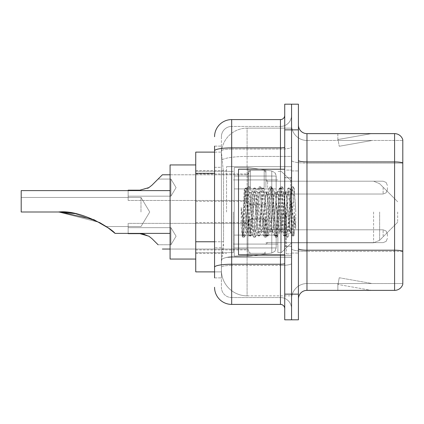 <?xml version="1.0" encoding="UTF-8"?>
<svg xmlns="http://www.w3.org/2000/svg" width="424" height="424" viewBox="0 0 424 424"><rect width="100%" height="100%" fill="white"/><g stroke="black" fill="none" stroke-linecap="round" stroke-linejoin="round"><path stroke-width="0.32" stroke-dasharray="2.12 1.59" d="M291.569 212L291.569 166.653L291.569 212M226.543 212L226.543 166.653L226.543 212M248.793 187.615L248.793 170.501L248.793 187.615M195.745 187.615L195.745 173.925L195.745 187.615M248.793 236.216L248.793 219.102L248.793 236.216M195.745 236.216L195.745 222.526L195.745 236.216M265.901 187.615L265.901 170.501L265.901 187.615M265.901 236.216L265.901 219.102L265.901 236.216M291.569 236.216L291.569 229.797L291.569 236.216M214.565 241.765L223.554 241.765L223.39 246.222L221.513 261.624L223.554 241.765L223.554 173.321L223.554 241.765L195.745 241.765L195.745 271.89L221.471 271.89L221.413 270.183A25.668 25.668 0 0 0 247.081 295.851L291.569 295.851L291.569 255.683L291.569 295.851L247.081 295.851L247.081 255.683L247.081 295.851A25.668 25.668 0 0 1 221.413 270.183L221.413 264.958L221.471 271.89L214.565 271.89M221.513 261.624L221.413 264.958L221.513 261.624M195.745 212L195.745 259.059L195.745 212M247.081 128.149L291.569 128.149L291.569 156.429L291.569 128.149L247.081 128.149A25.668 25.668 0 0 0 221.45 152.46L223.554 173.321L221.45 152.46A25.668 25.668 0 0 1 247.081 128.149L247.081 156.429L291.569 156.429L291.569 255.683L291.569 156.429L247.081 156.429L247.081 128.149A25.668 25.668 0 0 0 221.45 152.46M291.569 187.615L291.569 194.033L291.569 187.615M214.565 167.332L221.413 167.332L221.413 247.754L221.413 146.121L221.413 167.332L214.565 167.332L214.565 247.754L214.565 152.11L221.471 152.11L195.745 152.11L195.745 241.765M214.565 277.879L221.413 277.879L214.565 277.879L214.565 247.754L221.413 247.754L221.413 277.879L221.413 247.754L214.565 247.754M214.565 287.292A17.114 17.114 0 0 0 231.679 304.406L231.679 297.558A10.266 10.266 0 0 1 221.413 287.292L221.413 150.849L221.413 287.292A10.266 10.266 0 0 0 231.679 297.558L280.45 297.558L280.45 270.183L280.45 304.406A4.277 4.277 0 0 1 284.727 308.683L284.727 115.317L284.727 308.683M291.569 270.183L291.569 147.133L291.569 270.183M284.727 212L284.727 254.782L284.727 212M284.727 129.861L284.727 104.193L291.569 104.193L291.569 129.861L291.569 104.193L298.416 104.193L298.416 129.861L291.569 129.861L291.569 294.139L291.569 129.861L284.727 129.861L284.727 294.139L291.569 294.139L291.569 319.807L291.569 294.139L298.416 294.139L298.416 129.861M298.416 294.139L298.416 319.807L284.727 319.807L284.727 294.139M291.569 115.317L291.569 147.133L291.569 115.317A11.125 11.125 0 0 1 280.45 126.442A11.125 11.125 0 0 0 291.569 115.317A11.125 11.125 0 0 1 280.45 126.442L280.45 297.558L231.679 297.558L231.679 265.429L280.45 265.429A11.125 1.929 0 0 0 291.569 263.495A11.125 1.929 0 0 1 280.45 265.429L280.45 126.442L231.679 126.442L280.45 126.442M214.565 146.121L221.413 146.121L214.565 146.121L214.565 267.21A17.114 2.973 180 0 1 231.679 264.237L231.679 119.595A17.114 17.114 0 0 0 214.565 136.708A17.114 17.114 0 0 1 231.679 119.595L280.45 119.595A4.277 4.277 0 0 0 284.727 115.317A4.277 4.277 0 0 1 280.45 119.595L280.45 270.183L280.45 265.429L231.679 265.429L231.679 126.442L231.679 149.062L280.45 149.062A11.125 1.929 0 0 0 291.569 147.133A11.125 1.929 0 0 1 280.45 149.062L231.679 149.062L231.679 270.183L231.679 264.237L280.45 264.237A4.277 0.742 0 0 0 284.727 263.495M231.679 304.406L280.45 304.406M214.565 267.21L214.565 270.183M221.413 136.708L221.413 150.849L221.413 136.708A10.266 10.266 0 0 1 231.679 126.442A10.266 10.266 0 0 0 221.413 136.708A10.266 10.266 0 0 1 231.679 126.442M291.569 308.683A11.125 11.125 0 0 0 280.45 297.558A11.125 11.125 0 0 1 291.569 308.683A11.125 11.125 0 0 0 280.45 297.558M298.416 212L298.416 170.93L298.416 212M286.439 212L286.439 253.923L286.439 212M291.569 256.149L291.569 160.42L291.569 256.149M402.8 256.149L402.8 139.787A8.554 8.554 0 0 0 394.585 133.629L394.585 290.371A8.554 8.554 0 0 0 402.8 284.213L402.8 256.149L402.8 283.529L306.971 283.529L306.971 133.629A8.554 8.554 0 0 1 298.416 125.069L298.416 160.42L298.416 125.069M298.416 298.931L298.416 160.42L298.416 298.931A8.554 8.554 0 0 1 306.971 290.371L306.971 256.149L306.971 283.529L402.8 283.529L402.8 163.097L306.971 163.097L306.971 251.395A15.402 2.676 0 0 1 291.569 248.718A15.402 2.676 0 0 0 306.971 251.395L306.971 140.471A15.402 15.402 0 0 1 291.569 125.069L291.569 160.42L291.569 125.069A15.402 15.402 0 0 0 306.971 140.471L306.971 163.097A15.402 2.676 0 0 1 291.569 160.42A15.402 2.676 0 0 0 306.971 163.097L402.8 163.097M370.894 290.27A6.842 6.842 0 0 0 372.081 290.371L337.859 290.371L372.081 290.371A6.842 6.842 0 0 1 370.894 290.27A6.842 6.842 0 0 0 372.081 290.371A6.842 6.842 0 0 1 370.894 290.27A6.842 6.842 0 0 0 372.081 290.371A6.842 6.842 0 0 1 370.894 290.27A6.842 6.842 0 0 0 372.081 290.371A6.842 6.842 0 0 1 370.894 290.27A6.842 6.842 0 0 0 372.081 290.371A6.842 6.842 0 0 1 370.894 290.27A6.842 6.842 0 0 0 372.081 290.371A6.842 6.842 0 0 1 370.894 290.27A6.842 6.842 0 0 0 372.081 290.371A6.842 6.842 0 0 1 370.894 290.27A6.842 6.842 0 0 0 372.081 290.371A6.842 6.842 0 0 1 370.894 290.27A6.842 6.842 0 0 0 372.081 290.371A6.842 6.842 0 0 1 370.894 290.27L338.034 284.478L370.894 290.27M337.859 283.529L337.859 290.371L337.859 283.529L338.198 283.529L338.034 284.478L338.198 283.529L337.859 283.529L337.859 290.371L337.859 283.529L338.198 283.529L338.034 284.478L338.198 283.529L337.859 283.529L337.859 290.371L337.859 283.529L338.198 283.529L338.034 284.478L338.198 283.529L337.859 283.529L337.859 290.371L337.859 283.529L338.198 283.529L338.034 284.478L338.198 283.529L337.859 283.529L337.859 290.371L337.859 283.529L338.198 283.529L338.034 284.478L338.198 283.529L337.859 283.529L337.859 290.371L337.859 283.529L338.198 283.529L338.034 284.478L338.198 283.529L337.859 283.529L337.859 290.371L337.859 283.529L338.198 283.529L338.034 284.478L338.198 283.529L337.859 283.529L337.859 290.371L337.859 283.529L338.198 283.529L338.034 284.478L338.198 283.529L337.859 283.529L337.859 290.371L337.859 283.529L338.198 283.529L338.034 284.478L338.198 283.529L337.859 283.529M394.585 290.371L306.971 290.371M402.8 139.787A8.554 8.554 0 0 0 394.585 133.629L306.971 133.629M372.081 133.629L337.859 133.629L372.081 133.629A6.842 6.842 0 0 0 370.894 133.73A6.842 6.842 0 0 1 372.081 133.629A6.842 6.842 0 0 0 370.894 133.73A6.842 6.842 0 0 1 372.081 133.629A6.842 6.842 0 0 0 370.894 133.73A6.842 6.842 0 0 1 372.081 133.629A6.842 6.842 0 0 0 370.894 133.73A6.842 6.842 0 0 1 372.081 133.629A6.842 6.842 0 0 0 370.894 133.73A6.842 6.842 0 0 1 372.081 133.629A6.842 6.842 0 0 0 370.894 133.73A6.842 6.842 0 0 1 372.081 133.629A6.842 6.842 0 0 0 370.894 133.73A6.842 6.842 0 0 1 372.081 133.629A6.842 6.842 0 0 0 370.894 133.73A6.842 6.842 0 0 1 372.081 133.629A6.842 6.842 0 0 0 370.894 133.73A6.842 6.842 0 0 1 372.081 133.629M306.971 140.471L402.8 140.471L402.8 162.975L402.8 140.471L306.971 140.471A15.402 15.402 0 0 1 291.569 125.069M372.081 283.529L338.198 283.529L372.081 283.529L338.198 283.529L372.081 283.529L338.198 283.529L372.081 283.529L338.198 283.529L372.081 283.529L338.198 283.529L372.081 283.529L338.198 283.529L372.081 283.529L338.198 283.529L372.081 283.529L338.198 283.529L372.081 283.529L338.198 283.529L372.081 283.529L339.221 277.736L338.198 283.529L339.221 277.736L338.198 283.529L339.221 277.736L338.198 283.529L339.221 277.736L338.198 283.529L339.221 277.736L338.198 283.529L339.221 277.736L338.198 283.529L339.221 277.736L338.198 283.529L339.221 277.736L338.198 283.529L339.221 277.736L338.198 283.529L339.221 277.736L372.081 283.529M338.198 140.471L337.859 140.471L338.198 140.471L337.859 140.471L338.198 140.471L337.859 140.471L338.198 140.471L337.859 140.471L338.198 140.471L337.859 140.471L338.198 140.471L337.859 140.471L338.198 140.471L337.859 140.471L338.198 140.471L337.859 140.471L338.198 140.471L337.859 140.471L338.198 140.471L338.034 139.523L370.894 133.73L338.034 139.523L338.198 140.471L338.034 139.523L370.894 133.73L338.034 139.523L338.198 140.471L338.034 139.523L370.894 133.73L338.034 139.523L338.198 140.471L338.034 139.523L370.894 133.73L338.034 139.523L338.198 140.471L338.034 139.523L370.894 133.73L338.034 139.523L338.198 140.471L338.034 139.523L370.894 133.73L338.034 139.523L338.198 140.471L338.034 139.523L370.894 133.73L338.034 139.523L338.198 140.471L338.034 139.523L370.894 133.73L338.034 139.523L338.198 140.471L338.034 139.523L370.894 133.73L338.034 139.523L338.198 140.471L372.081 140.471L338.198 140.471L372.081 140.471L338.198 140.471L372.081 140.471L338.198 140.471L372.081 140.471L338.198 140.471L372.081 140.471L338.198 140.471L372.081 140.471L338.198 140.471L372.081 140.471L338.198 140.471L372.081 140.471L338.198 140.471L372.081 140.471L338.198 140.471L339.221 146.264L338.198 140.471M291.569 298.931A15.402 15.402 0 0 1 306.971 283.529A15.402 15.402 0 0 0 291.569 298.931A15.402 15.402 0 0 1 306.971 283.529M337.859 133.629L337.859 140.471L337.859 133.629M372.081 140.471L339.221 146.264L372.081 140.471M284.727 254.782L238.521 254.782L238.521 169.218L238.521 239.899L238.521 169.218L284.727 169.218M289.862 212L289.862 226.612L290.806 232.05L294.224 188.494L295.74 210.548L295.74 228.711L292.746 212L289.862 199.572L289.862 212L288.437 228.748L287.721 231.34L289.862 231.34L289.862 212L291.214 191.304L293.927 235.41L294.489 230.937L294.489 215.387C293.079 226.734 291.537 232.055 289.862 231.34C289.147 230.195 288.431 223.75 287.721 212L286.295 195.252L285.58 192.66L284.87 195.252L282.018 228.748L281.303 231.34L280.593 228.748L277.741 195.252L277.026 192.66L276.316 195.252L273.459 228.748L272.749 231.34L272.033 228.748L269.182 195.252L268.471 192.66L267.756 195.252L264.905 228.748L264.194 231.34L263.479 228.748L260.627 195.252L259.912 192.66L259.202 195.252L256.35 228.748L255.635 231.34L254.925 228.748L252.073 195.252L251.358 192.66L250.642 195.252L249.217 212C248.506 223.75 247.796 230.195 247.081 231.34C246.609 230.587 246.159 224.137 245.724 212L244.266 189.984L243.01 212L242.448 235.776C243.816 231.949 245.364 224.02 247.081 212L247.081 230.481L247.616 231.34L250.33 231.34L249.423 228.748L245.528 191.335L242.252 236.168L241.198 226.363L241.198 207.357L241.918 212C243.471 222.399 245.194 228.557 247.081 230.481M287.721 231.34L287.006 228.748L284.154 195.252L283.444 192.66L282.729 195.252L279.877 228.748L279.167 231.34L278.451 228.748L275.6 195.252L275.065 192.814L274.174 195.252L271.323 228.748L270.607 231.34L269.897 228.748L267.046 195.252L266.33 192.66L265.62 195.252L262.763 228.748L262.053 231.34L261.338 228.748L258.486 195.252L257.776 192.66L257.061 195.252L254.209 228.748L253.499 231.34L252.784 228.748L249.932 195.252L249.217 192.66L248.506 195.252L247.081 212L246.969 231.303M289.862 231.34L292.39 235.85L291.823 232.76L288.967 191.24L288.256 188.028L287.541 191.24L284.69 232.76L283.979 235.972L283.264 232.76L280.412 191.24L279.702 188.028L278.987 191.24L276.135 232.76L275.42 235.972L274.71 232.76L271.858 191.24L271.143 188.028L270.433 191.24L267.581 232.76L266.866 235.972L266.15 232.76L263.299 191.24L262.589 188.028L261.873 191.24L259.022 232.76L258.311 235.972L257.596 232.76L254.744 191.24L254.029 188.028L253.319 191.24L250.467 232.76L249.752 235.972L249.042 232.76L246.19 191.24L245.475 188.028L244.765 191.24L242.448 226.443M294.489 215.387L293.249 232.76L292.39 235.85M294.489 230.937L293.747 235.85L292.889 232.76L290.037 191.24L289.327 188.028L288.611 191.24L285.76 232.76L285.05 235.972L284.334 232.76L281.483 191.24L280.768 188.028L280.057 191.24L277.206 232.76L276.49 235.972L275.78 232.76L272.929 191.24L272.213 188.028L271.498 191.24L268.646 232.76L267.936 235.972L267.221 232.76L264.369 191.24L263.659 188.028L262.944 191.24L260.092 232.76L259.377 235.972L258.667 232.76L255.815 191.24L255.1 188.028L254.389 191.24L251.538 232.76L250.823 235.972L250.112 232.76L247.256 191.24L246.545 188.028L245.83 191.24L242.978 232.76L242.448 235.776M140.985 212L140.985 197.457L140.985 212M195.745 259.059L170.077 259.059L195.745 259.059L170.077 259.059L170.077 164.941L170.077 259.059L170.077 164.941L170.077 259.059L170.077 164.941L170.077 259.059L170.077 190.609L21.2 190.609L21.2 212L58.486 212C80.178 209.467 111.311 228.181 115.079 233.391C111.152 228.064 80.163 209.493 58.486 212L21.2 212L21.2 197.457L21.2 212L58.486 212L21.2 212L21.2 190.609L21.2 212L58.486 212C80.178 209.467 111.311 228.181 115.079 233.391C111.152 228.064 80.163 209.493 58.486 212L21.2 212L21.2 197.457L21.2 212L58.486 212L99.428 222.43L58.486 212L21.2 212L21.2 190.609L21.2 212L58.486 212C80.178 209.467 111.311 228.181 115.079 233.391C111.152 228.064 80.163 209.493 58.486 212L21.2 212L21.2 197.457L21.2 212L58.486 212L21.2 212L21.2 190.609L21.2 212L58.486 212C80.178 209.467 111.311 228.181 115.079 233.391C111.152 228.064 80.163 209.493 58.486 212L21.2 212L21.2 197.457L21.2 212L58.486 212L99.428 222.43L74.725 213.553M397.664 212L397.664 222.266L397.664 212M281.303 212L281.303 252.64L281.303 212M277.879 212L277.879 252.64L277.879 212M233.391 212L233.391 252.64L233.391 212M99.645 222.547L74.915 213.59L99.645 222.547M276.172 235.097L276.172 176.066L276.172 188.903L234.244 188.897L234.244 256.493L234.244 235.103L276.172 235.103L276.172 176.066L276.172 188.903L234.244 188.897L234.244 176.066L234.244 247.934L234.244 235.103L276.172 235.103L276.172 176.066L276.172 188.903L234.244 188.897L234.244 167.507L234.244 256.493L234.244 235.103L276.172 235.103L276.172 176.066L276.172 188.903L234.244 188.897L234.244 176.066L234.244 247.934L234.244 235.103L247.934 235.103L247.934 167.507L247.934 188.897L234.244 188.897L234.244 167.507L234.244 256.493L234.244 235.103L276.172 235.103L276.172 247.945L234.244 247.934L234.244 235.103L276.172 235.103L276.172 247.945L234.244 247.934L234.244 235.103L276.172 235.103L276.172 247.945L234.244 247.934L234.244 176.066L234.244 247.934L276.172 247.934L276.172 176.055L234.244 176.066L234.244 188.897L234.244 167.507L234.244 256.493L234.244 235.103L247.934 235.103L247.934 256.493L247.934 167.507L247.934 188.897L234.244 188.897L234.244 176.066L276.172 176.055L234.244 176.066L276.172 176.055L276.172 188.897L234.244 188.897L276.172 188.897L247.934 188.897L247.934 167.507L247.934 188.897L271.773 188.897L271.773 170.978L271.773 253.022L271.773 235.103L276.172 235.103L276.172 247.945L274.922 251.299L271.773 253.022L271.773 235.103L276.172 235.103M247.934 212L247.934 167.507L247.934 212M247.934 235.103L271.773 235.103L247.934 235.103L247.934 256.493L247.934 235.103M170.077 190.609L21.2 190.609L170.077 190.609L170.077 212L170.077 164.941L195.745 164.941M276.172 188.897L271.773 188.897L271.773 170.978L271.773 253.022L271.773 235.103L271.773 253.022L247.934 256.493L234.244 256.493L247.934 256.493L271.773 253.022L274.922 251.299L276.172 247.945L276.172 176.055L274.922 172.701L271.773 170.978L271.773 253.022L274.922 251.299L276.172 247.945L276.172 176.055L276.172 188.897L276.093 175.17L274.922 172.701L271.773 170.978L271.773 253.022L247.934 256.493L234.244 256.493L247.934 256.493L271.773 253.022L274.922 251.299L276.172 247.945L276.172 176.055L274.922 172.701L271.773 170.978L247.934 167.507L234.244 167.507L247.934 167.507L271.773 170.978L247.934 167.507L234.244 167.507L247.934 167.507L271.773 170.978L274.922 172.701L276.093 175.17L276.172 188.897M289.862 199.572L289.269 195.252L288.362 192.66L287.456 195.252L283.836 228.748L282.93 231.34L282.024 228.748L278.404 195.252L277.497 192.66L277.211 192.904L276.591 195.252L272.971 228.748L272.065 231.34L271.159 228.748L267.533 195.252L266.632 192.66L266.346 192.904L265.726 195.252L262.101 228.748L261.2 231.34L260.294 228.748L256.668 195.252L255.762 192.66L254.861 195.252L251.236 228.748L250.33 231.34M289.862 226.612L286.55 195.252L285.649 192.66L284.743 195.252L281.117 228.748L280.211 231.34L279.31 228.748L275.685 195.252L274.779 192.66L273.872 195.252L270.252 228.748L269.346 231.34L268.44 228.748L264.82 195.252L263.913 192.66L263.007 195.252L259.387 228.748L258.481 231.34L257.575 228.748L253.955 195.252L253.049 192.66L252.142 195.252L248.522 228.748L247.616 231.34M247.081 205.963L247.081 212M295.74 228.711L292.666 190.153L291.76 186.777L290.853 190.153L287.234 233.847L286.327 237.223L285.421 233.847L281.796 190.153L280.895 186.777L279.988 190.153L276.363 233.847L275.457 237.223L274.556 233.847L270.931 190.153L270.024 186.777L269.118 190.153L265.498 233.847L264.592 237.223L263.686 233.847L260.066 190.153L259.159 186.777L258.253 190.153L254.633 233.847L253.727 237.223L252.821 233.847L249.201 190.153L248.294 186.777L247.388 190.153L243.768 233.847L242.862 237.223L242.639 237.032L241.198 226.363M295.74 210.548L294.023 190.153L293.116 186.777L292.21 190.153L288.59 233.847L287.684 237.223L286.778 233.847L283.158 190.153L282.251 186.777L281.345 190.153L277.725 233.847L276.819 237.223L275.913 233.847L272.288 190.153L271.387 186.777L270.48 190.153L266.855 233.847L265.949 237.223L265.048 233.847L261.423 190.153L260.516 186.777L259.615 190.153L255.99 233.847L255.084 237.223L254.177 233.847L250.558 190.153L249.651 186.777L248.745 190.153L245.125 233.847L244.219 237.223L243.312 233.847L241.198 207.357M151.988 238.659L148.898 236.216L151.988 238.659L148.898 236.216L139.888 233.645L128.149 233.645L139.888 233.645L148.898 236.216L151.988 238.659L148.898 236.216L139.888 233.645L128.149 233.645L139.888 233.645L148.898 236.216L151.988 238.659L148.898 236.216L139.888 233.645L128.149 233.645L139.888 233.645L148.898 236.216L151.988 238.659L148.898 236.216L151.988 238.659L148.898 236.216L151.988 238.659L148.898 236.216L151.988 238.659L148.898 236.216L151.988 238.659L148.898 236.216L139.888 233.645L128.149 233.645L139.888 233.645L128.149 233.645L128.149 227.656L170.93 227.656L176.071 236.216L170.93 244.77L176.071 236.216L170.93 227.656L176.071 236.216L170.93 244.77L176.071 236.216L170.93 227.656L176.071 236.216L170.93 244.77L176.071 236.216L170.93 227.656L176.071 236.216L170.93 244.77L176.071 236.216L170.93 227.656L170.93 236.216L170.93 227.656L176.071 236.216L170.93 244.77L170.93 227.656L170.93 244.77L170.93 227.656L170.93 244.77L170.93 227.656L170.93 244.77L170.93 227.656L170.93 244.77L170.93 227.656L170.93 244.77L170.93 227.656L170.93 244.77L170.93 227.656L170.93 244.77L170.93 227.656L170.93 244.77L170.93 236.216L170.93 244.77L158.099 244.77L151.988 238.659L158.099 244.77L151.988 238.659L158.099 244.77L151.988 238.659L158.099 244.77L151.988 238.659L158.099 244.77L151.988 238.659L158.099 244.77L151.988 238.659L158.099 244.77L151.988 238.659L158.099 244.77L151.988 238.659L158.099 244.77L151.988 238.659L148.898 236.216L139.888 233.645L148.898 236.216L144.568 234.297L148.898 236.216L139.888 233.645L128.149 233.645L128.149 223.379L128.149 233.645L128.149 227.656L128.149 233.645L139.888 233.645L148.898 236.216L139.888 233.645L128.149 233.645L128.149 223.379L128.149 233.645L128.149 227.656L128.149 233.645L139.888 233.645L148.898 236.216L144.568 234.297L148.898 236.216L139.888 233.645L128.149 233.645L128.149 223.379L128.149 233.645L128.149 227.656L128.149 233.645L139.888 233.645L148.898 236.216L139.888 233.645L128.149 233.645L128.149 223.379L128.149 233.645L128.149 227.656L128.149 233.645L139.888 233.645L148.898 236.216L144.568 234.297L148.898 236.216L139.888 233.645L128.149 233.645L128.149 223.379L128.149 233.645L128.149 227.656L128.149 233.645L139.888 233.645L148.898 236.216L139.888 233.645L128.149 233.645L128.149 223.379L128.149 233.645L128.149 227.656L128.149 233.645L139.888 233.645L148.898 236.216L144.568 234.297L148.898 236.216L139.888 233.645L128.149 233.645L128.149 223.379L128.149 233.645L128.149 227.656L128.149 233.645L139.888 233.645L148.898 236.216L139.888 233.645L128.149 233.645L128.149 223.379L128.149 233.645L128.149 227.656L128.149 233.645L139.888 233.645L148.898 236.216L144.568 234.297M387.398 236.216L387.398 234.075L387.398 236.216M148.898 236.216L139.888 233.645L128.149 233.645L128.149 223.379L247.081 223.379L247.081 249.047L247.081 223.379L247.081 249.047L247.081 223.379L247.081 249.047L247.081 223.379L247.081 249.047L247.081 223.379L247.081 249.047L247.081 223.379L247.081 249.047L247.081 223.379L247.081 249.047L247.081 223.379L247.081 249.047L247.081 223.379L247.081 249.047L247.081 223.379L248.793 221.667M128.149 233.391L128.149 223.379L247.081 223.379L128.149 223.379M128.149 227.656L170.93 227.656L128.149 227.656L170.93 227.656L128.149 227.656L170.93 227.656L128.149 227.656L170.93 227.656L128.149 227.656L128.149 233.645L139.888 233.645M158.099 179.061L170.93 179.061L158.099 179.061L170.93 179.061L158.099 179.061L170.93 179.061L158.099 179.061L170.93 179.061L176.071 187.615L170.93 196.169L176.071 187.615L170.93 179.061L176.071 187.615L170.93 196.169L176.071 187.615L170.93 179.061L176.071 187.615L170.93 196.169L176.071 187.615L170.93 179.061L176.071 187.615L170.93 196.169L170.93 187.615L170.93 196.169L176.071 187.615L170.93 179.061L170.93 196.169L170.93 179.061L170.93 196.169L170.93 179.061L170.93 196.169L170.93 179.061L170.93 196.169L170.93 179.061L170.93 196.169L170.93 179.061L170.93 196.169L170.93 179.061L170.93 196.169L170.93 179.061L170.93 187.615L170.93 179.061L158.099 179.061L151.988 185.171L148.898 187.615L151.988 185.171L148.898 187.615L151.988 185.171L148.898 187.615L151.988 185.171L158.099 179.061L151.988 185.171L158.099 179.061L151.988 185.171L158.099 179.061L151.988 185.171L148.898 187.615L139.888 190.18L148.898 187.615L151.988 185.171L158.099 179.061L151.988 185.171L148.898 187.615L139.888 190.18L128.149 190.18L128.149 200.451L128.149 190.18L139.888 190.18L148.898 187.615L139.888 190.18L128.149 190.18L128.149 196.169L128.149 190.18L139.888 190.18L148.898 187.615L151.988 185.171L148.898 187.615L139.888 190.18L128.149 190.18L128.149 200.451L128.149 190.18L139.888 190.18L148.898 187.615L139.888 190.18L128.149 190.18L128.149 196.169L128.149 190.18L139.888 190.18L148.898 187.615L151.988 185.171L158.099 179.061L151.988 185.171L148.898 187.615L139.888 190.18L128.149 190.18L128.149 200.451L128.149 190.18L139.888 190.18L148.898 187.615L139.888 190.18L128.149 190.18L128.149 196.169L128.149 190.18L139.888 190.18L148.898 187.615L151.988 185.171L148.898 187.615L139.888 190.18L128.149 190.18L128.149 200.451L128.149 190.18L139.888 190.18L148.898 187.615L139.888 190.18L128.149 190.18L128.149 196.169L128.149 190.18L139.888 190.18L148.898 187.615L151.988 185.171L158.099 179.061L151.988 185.171L148.898 187.615L139.888 190.18L128.149 190.18L128.149 200.451L128.149 190.18L139.888 190.18L148.898 187.615L139.888 190.18L128.149 190.18L128.149 196.169L128.149 190.18L139.888 190.18L148.898 187.615L151.988 185.171L148.898 187.615L139.888 190.18L128.149 190.18L128.149 200.451L128.149 190.18L139.888 190.18L148.898 187.615L139.888 190.18L128.149 190.18L128.149 196.169L128.149 190.18L139.888 190.18L148.898 187.615L151.988 185.171L158.099 179.061L151.988 185.171L148.898 187.615L139.888 190.18L128.149 190.18L128.149 200.451L128.149 190.18L139.888 190.18L148.898 187.615L151.988 185.171L148.898 187.615L139.888 190.18L128.149 190.18L128.149 196.169L128.149 190.18L139.888 190.18L147.801 188.24M387.398 187.615L387.398 189.756L387.398 187.615M148.898 187.615L139.888 190.18L128.149 190.18L139.888 190.18L128.149 190.18L128.149 200.451L128.149 190.609M247.081 255.683A25.668 4.457 180 0 0 221.72 259.451A25.668 4.457 180 0 1 247.081 255.683L291.569 255.683L247.081 255.683L247.081 156.429L247.081 255.683M222.081 159.88A25.668 4.457 180 0 1 247.081 156.429A25.668 4.457 180 0 0 222.081 159.88M221.413 270.183A25.668 25.668 0 0 0 247.081 295.851M214.565 173.321L195.745 173.321M214.565 150.849A17.114 2.973 180 0 1 231.679 147.875L280.45 147.875A4.277 0.742 -0 0 0 284.727 147.133M280.45 254.782L280.45 169.218M231.679 149.062A10.266 1.781 180 0 0 221.413 150.849A10.266 1.781 180 0 1 231.679 149.062M231.679 265.429A10.266 1.781 180 0 0 221.413 267.21A10.266 1.781 180 0 1 231.679 265.429M231.679 297.558A10.266 10.266 0 0 1 221.413 287.292M402.8 251.278A8.554 1.484 180 0 0 394.585 250.208L306.971 250.208A8.554 1.484 0 0 1 298.416 248.718M298.416 160.42A8.554 1.484 0 0 0 306.971 161.91L394.585 161.91A8.554 1.484 180 0 1 402.8 162.975M402.8 251.395L306.971 251.395L402.8 251.395M290.716 212L290.716 177.778L290.716 212M285.58 212L285.58 246.222L285.58 212M379.639 212L379.639 240.297L379.639 212M373.586 212L373.586 242.804L373.586 212M271.773 188.897L271.773 170.978L271.773 188.897M267.613 236.216L267.613 229.797L267.613 236.216M264.194 236.216L264.194 219.102L264.194 236.216M250.505 236.216L250.505 219.102L250.505 236.216M383.121 236.216L383.121 229.797L383.121 236.216M267.613 187.615L267.613 181.196L267.613 187.615M264.194 187.615L264.194 170.501L264.194 187.615M250.505 187.615L250.505 170.501L250.505 187.615M247.081 187.615L247.081 200.451L247.081 187.615M383.121 187.615L383.121 194.033L383.121 187.615M226.543 166.653L291.569 166.653L226.543 166.653M195.745 173.925L248.793 173.925L195.745 173.925M195.745 222.526L248.793 222.526M248.793 170.501L265.901 170.501L248.793 170.501M248.793 219.102L265.901 219.102M265.901 181.196L291.569 181.196L281.303 171.36L277.879 171.36L281.303 171.36L291.569 181.196L373.586 181.196L379.639 183.703L397.664 201.734L379.639 183.703L373.586 181.196L379.639 183.703L397.664 201.734L379.639 183.703L373.586 181.196L291.569 181.196L281.303 171.36L277.879 171.36L281.303 171.36L291.569 181.196L373.586 181.196L265.901 181.196M265.901 229.797L291.569 229.797M195.745 170.501L226.543 170.501L195.745 170.501M195.745 253.499L226.543 253.499L195.745 253.499M265.901 242.629L291.569 242.629M265.901 194.033L291.569 194.033L265.901 194.033M248.793 253.324L265.901 253.324M248.793 204.728L265.901 204.728L248.793 204.728M195.745 249.906L248.793 249.906M195.745 201.305L248.793 201.305L195.745 201.305M226.543 257.347L291.569 257.347L226.543 257.347M284.727 177.778L291.569 177.778L284.727 177.778M284.727 246.222L291.569 246.222L284.727 246.222M291.569 170.93L298.416 170.93L291.569 170.93M286.439 253.923L291.569 253.923L286.439 253.923M286.439 170.077L291.569 170.077L286.439 170.077M291.569 253.07L298.416 253.07L291.569 253.07M290.716 177.778L291.569 176.919L290.716 177.778L285.58 177.778L284.727 176.919L285.58 177.778L290.716 177.778M285.58 246.222L290.716 246.222L291.569 247.081L290.716 246.222L285.58 246.222L284.727 247.081L285.58 246.222M244.367 189.947L245.697 191.277M249.217 192.66L251.358 192.66M257.776 192.66L259.912 192.66M266.33 192.66L268.471 192.66M274.885 192.66L277.026 192.66M283.444 192.66L285.58 192.66M253.499 231.34L255.635 231.34M262.053 231.34L264.194 231.34M270.607 231.34L272.749 231.34M279.167 231.34L281.303 231.34M291.214 191.304L294.076 188.442M293.927 235.41L290.631 232.114M247.081 231.34L242.252 236.168M292.534 235.972L293.604 235.972M288.256 188.028L289.327 188.028M283.979 235.972L285.05 235.972M279.702 188.028L280.768 188.028M275.42 235.972L276.49 235.972M271.143 188.028L272.213 188.028M266.866 235.972L267.936 235.972M262.589 188.028L263.659 188.028M258.311 235.972L259.377 235.972M254.029 188.028L255.1 188.028M249.752 235.972L250.823 235.972M245.475 188.028L246.545 188.028M291.32 191.341L289.47 188.15M294.023 235.378L293.747 235.85M285.193 235.85L287.901 231.186M280.916 188.15L283.624 192.814M276.639 235.85L279.342 231.186M272.356 188.15L275.065 192.814M268.079 235.85L270.788 231.186M263.802 188.15L266.511 192.814M259.525 235.85L262.233 231.186M255.248 188.15L257.956 192.814M250.971 235.85L253.674 231.186M246.689 188.15L249.397 192.814M285.405 192.814L288.108 188.15M281.123 231.186L283.831 235.85M276.846 192.814L279.554 188.15M272.568 231.186L275.277 235.85M268.291 192.814L271 188.15M264.014 231.186L266.723 235.85M259.737 192.814L262.44 188.15M255.455 231.186L258.163 235.85M251.178 192.814L253.886 188.15M246.964 231.303L249.609 235.85M244.266 189.984L245.332 188.15M149.725 212L140.985 197.457L21.2 197.457L140.985 197.457L149.725 212L140.985 226.543L106.207 226.543L140.985 226.543L149.725 212L140.985 197.457L21.2 197.457L140.985 197.457L149.725 212L140.985 226.543L106.207 226.543L140.985 226.543L149.725 212M115.079 233.391L170.077 233.391M397.664 222.266L379.639 240.297L373.586 242.804L379.639 240.297L397.664 222.266L379.639 240.297L373.586 242.804L379.639 240.297L397.664 222.266M291.569 242.804L373.586 242.804L291.569 242.804L281.303 252.64L277.879 252.64L281.303 252.64L291.569 242.804L373.586 242.804L291.569 242.804L281.303 252.64L277.879 252.64L281.303 252.64L291.569 242.804M233.391 244.086L277.879 244.086L233.391 244.086M195.745 252.64L233.391 252.64L195.745 252.64M195.745 171.36L233.391 171.36L195.745 171.36M233.391 179.914L277.879 179.914L233.391 179.914M253.049 192.66L255.762 192.66M263.913 192.66L266.632 192.66M274.779 192.66L277.497 192.66M285.649 192.66L288.362 192.66M258.481 231.34L261.2 231.34M269.346 231.34L272.065 231.34M280.211 231.34L282.93 231.34M291.76 186.777L293.116 186.777M286.327 237.223L287.684 237.223M280.895 186.777L282.251 186.777M275.457 237.223L276.819 237.223M270.024 186.777L271.387 186.777M264.592 237.223L265.949 237.223M259.159 186.777L260.516 186.777M253.727 237.223L255.084 237.223M248.294 186.777L249.651 186.777M242.862 237.223L244.219 237.223M290.811 232.05L287.907 237.032M294.23 188.494L293.339 186.968M282.474 186.968L285.935 192.904M277.042 237.032L280.497 231.096M271.604 186.968L275.065 192.904M266.171 237.032L269.632 231.096M260.739 186.968L264.2 192.904M255.306 237.032L258.767 231.096M249.874 186.968L253.335 192.904M244.441 237.032L247.902 231.096M288.076 192.904L291.537 186.968M282.644 231.096L286.105 237.032M277.211 192.904L280.672 186.968M271.779 231.096L275.24 237.032M266.346 192.904L269.802 186.968M260.908 231.096L264.369 237.032M255.476 192.904L258.937 186.968M250.043 231.096L253.504 237.032M245.528 191.335L248.072 186.968M242.104 236.12L242.639 237.032M265.901 244.341L267.613 242.629L383.121 242.629L267.613 242.629L265.901 244.341L267.613 242.629L383.121 242.629L267.613 242.629L265.901 244.341L267.613 242.629L383.121 242.629L267.613 242.629L265.901 244.341L267.613 242.629L383.121 242.629L267.613 242.629L265.901 244.341L267.613 242.629L383.121 242.629L386.121 241.399L387.398 238.352L386.121 241.399L383.121 242.629L386.121 241.399L387.398 238.352L386.121 241.399L383.121 242.629L386.121 241.399L387.398 238.352L386.121 241.399L383.121 242.629L386.121 241.399L387.398 238.352L386.121 241.399L383.121 242.629L386.121 241.399L387.398 238.352M248.793 220.814L250.505 219.102L264.194 219.102L250.505 219.102L248.793 220.814L250.505 219.102L264.194 219.102L250.505 219.102L248.793 220.814L250.505 219.102L264.194 219.102L250.505 219.102L248.793 220.814L250.505 219.102L264.194 219.102L250.505 219.102L248.793 220.814L250.505 219.102L264.194 219.102L265.901 220.814M170.077 249.047L247.081 249.047L162.376 249.047L247.081 249.047L162.376 249.047L247.081 249.047L162.376 249.047L247.081 249.047L162.376 249.047L247.081 249.047L248.793 250.759M265.901 228.086L267.613 229.797L383.121 229.797L267.613 229.797L265.901 228.086L267.613 229.797L383.121 229.797L267.613 229.797L265.901 228.086L267.613 229.797L383.121 229.797L267.613 229.797L265.901 228.086L267.613 229.797L383.121 229.797L267.613 229.797L265.901 228.086L267.613 229.797L383.121 229.797L386.121 231.027L387.398 234.075L386.121 231.027L383.121 229.797L386.121 231.027L387.398 234.075L386.121 231.027L383.121 229.797L386.121 231.027L387.398 234.075L386.121 231.027L383.121 229.797L386.121 231.027L387.398 234.075L386.121 231.027L383.121 229.797L386.121 231.027L387.398 234.075M248.793 251.612L250.505 253.324L264.194 253.324L250.505 253.324L248.793 251.612L250.505 253.324L264.194 253.324L250.505 253.324L248.793 251.612L250.505 253.324L264.194 253.324L250.505 253.324L248.793 251.612L250.505 253.324L264.194 253.324L250.505 253.324L248.793 251.612L250.505 253.324L264.194 253.324L265.901 251.612M170.93 244.77L158.099 244.77L170.93 244.77M267.613 181.196L265.901 179.484L267.613 181.196L383.121 181.196L386.121 182.426L387.398 185.479L386.121 182.426L383.121 181.196L386.121 182.426L387.398 185.479L386.121 182.426L383.121 181.196L386.121 182.426L387.398 185.479L386.121 182.426L383.121 181.196L386.121 182.426L387.398 185.479L386.121 182.426L383.121 181.196L267.613 181.196L265.901 179.484L267.613 181.196L383.121 181.196L267.613 181.196L265.901 179.484L267.613 181.196L383.121 181.196L267.613 181.196L265.901 179.484L267.613 181.196L383.121 181.196L267.613 181.196M264.194 204.728L265.901 203.017L264.194 204.728L265.901 203.017L264.194 204.728L265.901 203.017L264.194 204.728L265.901 203.017L264.194 204.728L250.505 204.728L248.793 203.017L250.505 204.728L264.194 204.728L250.505 204.728L248.793 203.017L250.505 204.728L264.194 204.728L250.505 204.728L248.793 203.017L250.505 204.728L264.194 204.728L250.505 204.728L248.793 203.017L250.505 204.728L264.194 204.728M170.077 174.783L247.081 174.783L248.793 173.072L247.081 174.783L248.793 173.072L247.081 174.783L248.793 173.072L247.081 174.783L248.793 173.072L247.081 174.783L162.376 174.783M128.149 200.451L247.081 200.451L248.793 202.158L247.081 200.451L248.793 202.158L247.081 200.451L248.793 202.158L247.081 200.451L248.793 202.158L247.081 200.451L128.149 200.451M383.121 194.033L386.121 192.803L387.398 189.756L386.121 192.803L383.121 194.033L386.121 192.803L387.398 189.756L386.121 192.803L383.121 194.033L386.121 192.803L387.398 189.756L386.121 192.803L383.121 194.033L386.121 192.803L387.398 189.756L386.121 192.803L383.121 194.033L267.613 194.033L265.901 195.745L267.613 194.033L383.121 194.033L267.613 194.033L265.901 195.745L267.613 194.033L383.121 194.033L267.613 194.033L265.901 195.745L267.613 194.033L383.121 194.033L267.613 194.033L265.901 195.745L267.613 194.033L383.121 194.033M250.505 170.501L264.194 170.501L265.901 172.213L264.194 170.501L265.901 172.213L264.194 170.501L265.901 172.213L264.194 170.501L265.901 172.213L264.194 170.501L250.505 170.501L248.793 172.213L250.505 170.501L264.194 170.501L250.505 170.501L248.793 172.213L250.505 170.501L264.194 170.501L250.505 170.501L248.793 172.213L250.505 170.501L264.194 170.501L250.505 170.501L248.793 172.213L250.505 170.501M170.93 196.169L128.149 196.169L170.93 196.169"/><path stroke-width="0.64" d="M214.565 167.332L214.565 150.849L214.565 152.11L195.745 152.11L195.745 271.89L214.565 271.89M214.565 277.879L214.565 146.121M284.727 294.139L284.727 319.807L291.569 319.807L291.569 294.139L291.569 319.807L298.416 319.807L298.416 294.139L291.569 294.139L291.569 129.861L291.569 294.139L284.727 294.139L284.727 129.861L291.569 129.861L291.569 104.193L291.569 129.861L298.416 129.861L298.416 294.139M298.416 129.861L298.416 104.193L284.727 104.193L284.727 129.861M214.565 136.708A17.114 17.114 0 0 1 231.679 119.595L231.679 304.406L280.45 304.406L280.45 254.782M231.679 119.595L280.45 119.595A4.277 4.277 0 0 0 284.727 115.317M214.565 270.183L214.565 247.754M284.727 308.683A4.277 4.277 0 0 0 280.45 304.406M231.679 304.406A17.114 17.114 0 0 1 214.565 287.292M298.416 298.931A8.554 8.554 0 0 1 306.971 290.371L394.585 290.371L394.585 133.629L306.971 133.629A8.554 8.554 0 0 1 298.416 125.069A8.554 8.554 0 0 0 306.971 133.629L306.971 290.371M402.8 139.787A8.554 8.554 0 0 0 394.585 133.629A8.554 8.554 0 0 1 402.8 139.787L402.8 284.213A8.554 8.554 0 0 1 394.585 290.371M402.8 163.097L402.8 256.149M60.356 212.021L93.958 219.701L108.168 227.9L115.079 233.391L108.168 227.9L93.958 219.701L60.356 212.021L93.958 219.701L108.168 227.9L115.079 233.391L170.077 233.391M99.428 222.43L106.207 226.543L99.428 222.43M170.077 190.609L21.2 190.609L21.2 212L58.486 212C80.178 209.467 111.311 228.181 115.079 233.391C111.152 228.064 80.163 209.493 58.486 212L74.915 213.59L60.95 212.037M195.745 164.941L170.077 164.941L170.077 259.059L195.745 259.059M58.486 212L74.725 213.553M284.727 169.218L238.521 169.218L238.521 254.782L284.727 254.782M128.149 233.391L139.888 233.645L144.568 234.297L139.888 233.645L128.149 233.645L139.883 233.645L144.568 234.297L139.888 233.645L128.149 233.645L139.883 233.645L144.568 234.297L139.888 233.645L128.149 233.645L139.883 233.645L144.568 234.297L139.888 233.645L128.149 233.645L139.883 233.645L148.898 236.216L151.988 238.659L158.099 244.77M148.898 236.216L151.988 238.659M144.568 234.297L139.888 233.645M158.099 179.061L151.988 185.171L162.376 174.783L151.988 185.171L162.376 174.783L151.988 185.171L162.376 174.783L151.988 185.171L162.376 174.783L151.988 185.171L162.376 174.783L151.988 185.171L162.376 174.783L151.988 185.171L162.376 174.783L151.988 185.171L148.898 187.615L151.988 185.171L148.898 187.615L151.988 185.171L148.898 187.615L151.988 185.171L148.898 187.615L151.988 185.171L148.898 187.615L139.888 190.18L128.149 190.18L128.149 190.609M147.801 188.24L148.898 187.615M214.565 173.321L195.745 173.321M214.565 241.765L195.745 241.765M284.727 263.495A4.277 0.742 0 0 1 280.45 264.237L231.679 264.237A17.114 2.973 180 0 0 214.565 267.21M214.565 150.849A17.114 2.973 180 0 1 231.679 147.875L280.45 147.875L280.45 119.595M280.45 169.218L280.45 147.875A4.277 0.742 0 0 0 284.727 147.133M402.8 162.975A8.554 1.484 180 0 0 394.585 161.91L306.971 161.91A8.554 1.484 -0 0 1 298.416 160.42M402.8 251.278A8.554 1.484 180 0 0 394.585 250.208L306.971 250.208A8.554 1.484 0 0 1 298.416 248.718M162.376 249.047L170.077 249.047M162.376 174.783L170.077 174.783"/></g></svg>
